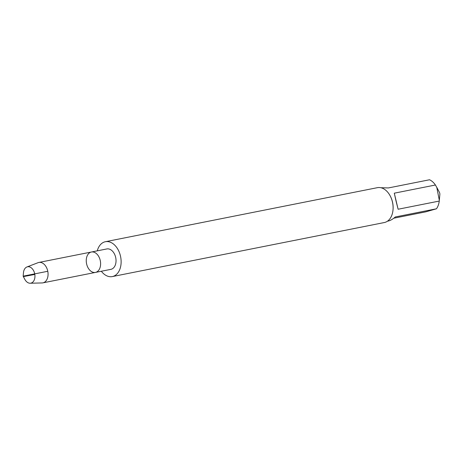<?xml version="1.0" encoding="UTF-8"?>
<svg xmlns="http://www.w3.org/2000/svg" width="463" height="463" viewBox="0 0 463 463"><rect width="100%" height="100%" fill="white"/><g stroke="black" fill="none" stroke-linecap="round" stroke-linejoin="round"><path stroke-width="0.69" d="M115.623 257.208A10.4 7.026 -101.2 0 0 106.831 248.944L91.408 252.011A10.4 7.026 78.8 0 1 100.199 260.275A10.4 7.026 78.8 0 1 95.459 272.412A10.4 7.026 78.8 0 1 86.662 264.147A10.4 7.026 78.8 0 1 91.408 252.011A10.4 7.026 -101.2 0 1 100.199 260.275A10.4 7.026 -101.2 0 1 95.459 272.412L110.883 269.35A10.4 7.026 -101.2 0 0 115.623 257.208M101.333 271.249A17.773 12.009 -101.2 0 0 112.318 276.579L384.296 222.547A17.773 12.009 -101.2 0 0 393.012 209.947L393.041 209.652A17.062 11.529 -101.2 0 0 392.45 201.833A17.062 11.529 -101.2 0 0 390.378 196.248L390.24 195.988A17.773 12.009 -101.2 0 0 377.368 187.677L105.39 241.715A17.773 12.009 -101.2 0 0 97.276 250.842M393.012 209.947A17.773 12.009 -101.2 0 0 390.24 195.988M380.806 187.718L388.405 187.937L429.537 179.766A17.062 11.529 78.8 0 1 435.423 185.009L394.291 193.181L396.05 201.116L398.116 209.235L439.248 201.064A17.062 11.529 78.8 0 1 436.453 208.79L395.321 216.962C392.682 219.242 390.338 220.596 388.289 221.025L387.456 221.192M393.799 218.206L425.7 211.863L436.453 208.79M436.858 187.463L439.404 192.313A2.842 1.921 78.8 0 1 439.752 193.245A2.842 1.921 78.8 0 1 439.85 194.547L439.248 201.064M435.423 185.009L436.812 187.486L439.318 200.323M398.116 209.235L394.291 193.181M112.318 276.579A17.773 12.009 -101.2 0 0 120.635 256.809A17.773 12.009 -101.2 0 0 105.39 241.715M30.159 283.234L42.098 282.939A10.4 7.026 -101.2 0 0 42.914 282.852A10.4 7.026 -101.2 0 0 47.654 270.71A10.4 7.026 -101.2 0 0 38.863 262.446A10.4 7.026 -101.2 0 0 38.07 262.677L26.929 266.972A8.346 5.637 78.8 0 1 34.615 273.419A8.346 5.637 78.8 0 1 30.159 283.234A8.346 5.637 78.8 0 1 24.77 279.258L23.15 276.174L23.468 272.701A8.346 5.637 78.8 0 1 26.929 266.972M47.782 271.277L23.15 276.174L23.752 276.527L34.818 274.449M42.914 282.852L95.459 272.412M38.863 262.446L91.408 252.011"/></g></svg>
